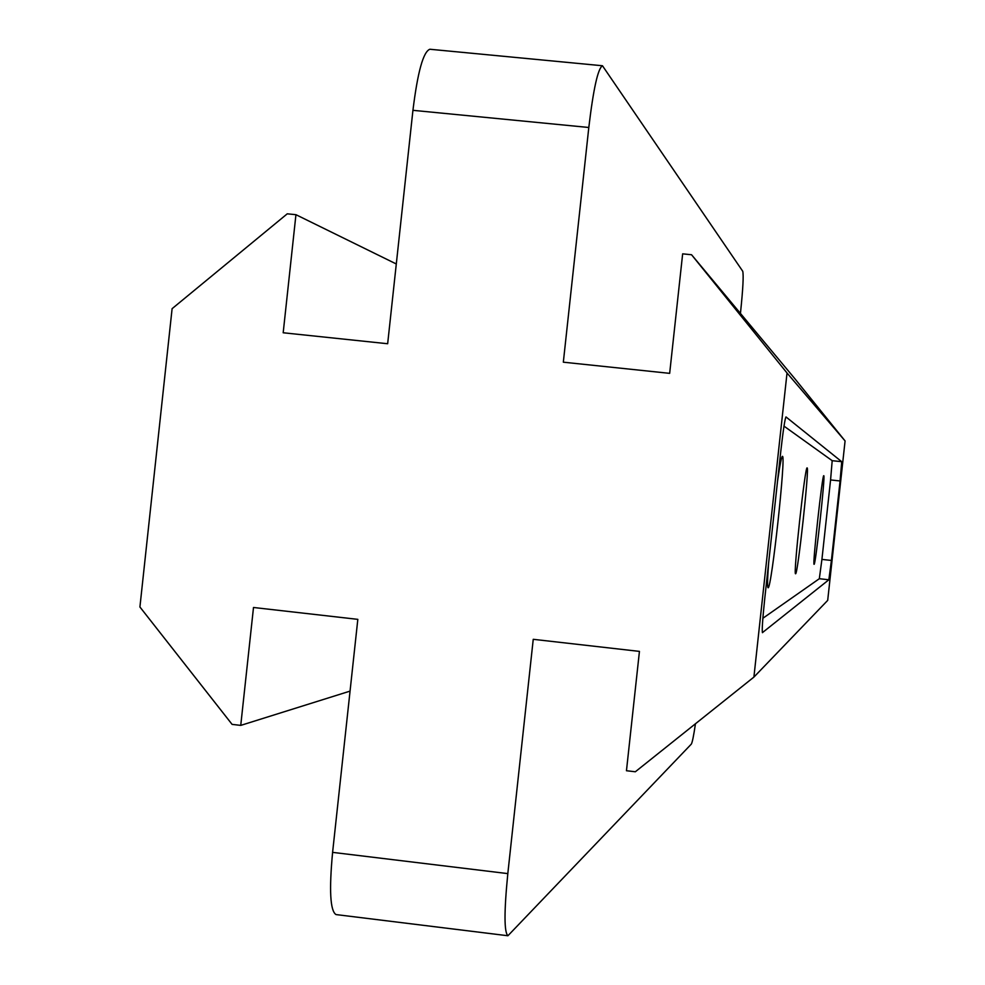 <?xml version="1.0" encoding="UTF-8"?>
<svg xmlns="http://www.w3.org/2000/svg" width="985" height="985" viewBox="0 0 985 985"><rect width="100%" height="100%" fill="white"/><g stroke="black" fill="none" stroke-linecap="round" stroke-linejoin="round"><path stroke-width="1.48" d="M768.596 563.297C767.438 579.131 767.266 587.282 768.078 587.774L768.152 587.762C771.563 588.538 786.079 455.267 782.472 456.35L782.435 456.338C781.511 456.671 779.886 464.895 777.559 481.025M795.621 573.738C797.788 574.723 809.559 466.742 807.146 467.937L807.134 467.937C805.176 464.735 792.987 576.447 795.584 573.738L795.621 573.738M814.127 564.282C815.617 565.328 825.504 474.561 823.78 475.743L823.768 475.743C822.438 473.157 812.243 566.535 814.103 564.282L814.127 564.282M507.915 935.75L336.008 914.572C330.197 910.928 329.064 890.194 332.598 852.37L507.817 873.609C504.061 911.617 504.098 932.327 507.915 935.75L691.273 744.155C692.283 742.665 693.674 735.869 695.447 723.766M740.437 313.415L740.634 311.568C742.986 288.777 743.687 275.332 742.739 271.269L602.475 65.761C597.932 68.384 593.376 88.958 588.808 127.484L412.937 110.32L387.659 343.74L283.188 332.77L295.943 214.693L287.263 213.819L172.104 308.674L139.919 606.994L232.091 724.381L240.746 725.391L253.502 607.486L357.826 619.356L332.598 852.37M588.808 127.484L563.334 362.185L669.665 373.352L682.654 253.847L691.556 254.746L794.858 378.733L845.081 440.935L787.027 372.995L753.907 677.089L827.695 600.382L845.081 440.935M753.907 677.089L635.337 771.772L626.46 770.738L639.437 651.393L533.242 639.314L507.817 873.609M787.027 372.995L691.556 254.746M412.937 110.32C417.652 72.016 423.291 51.663 429.866 49.25L602.475 65.761M762.87 618.272L819.323 578.712L821.921 559.406L831.402 560.453L840.07 480.963L830.577 479.941L832.19 460.685L783.998 426.136M831.402 560.453L828.853 579.771L819.323 578.712M762.415 632.641L828.853 579.771M762.538 632.653L762.476 632.678C761.824 630.696 762.575 619.393 764.729 598.794L780.822 451.044C783.186 430.186 784.91 418.81 785.993 416.95L785.956 416.95M832.19 460.685L841.732 461.706L786.03 416.963M841.732 461.706L840.07 480.963M295.943 214.693L396.302 263.98M350.057 691.113L240.746 725.391M821.921 559.406L830.577 479.941"/></g></svg>
